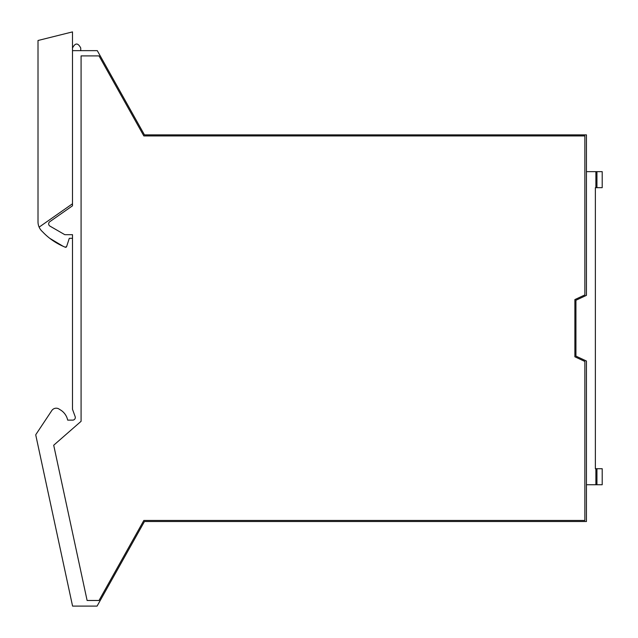 <?xml version="1.0" encoding="UTF-8"?>
<svg xmlns="http://www.w3.org/2000/svg" width="638" height="638" viewBox="0 0 638 638"><rect width="100%" height="100%" fill="white"/><g stroke="black" fill="none" stroke-linecap="round" stroke-linejoin="round"><path stroke-width="0.96" d="M78.235 423.799L81.082 421.311L78.235 423.799L81.082 421.311L81.082 55.905L99.026 55.905L143.837 135.926L584.863 135.926L584.863 294.931L574.878 299.589L574.878 356.794L584.863 361.451L584.863 520.456L143.837 520.456L99.026 600.478L87.111 600.478L53.704 445.228L78.235 423.799A8.406 8.406 0 0 1 78.203 423.823M69.303 238.301L66.623 246.563L69.303 238.301L72.493 238.301L72.493 234.68L72.493 409.309L75.148 416.598A2.624 2.624 0 0 1 72.676 420.123L67.684 420.123A15.759 15.759 0 0 0 59.605 409.444A5.279 5.279 0 0 0 51.806 410.553L35.951 434.414A1.053 1.053 0 0 0 35.8 435.212L72.573 606.1L97.08 606.1L144.459 521.509L100.15 600.621M66.623 246.563L65.196 247.201A1.053 1.053 0 0 0 66.623 246.563L65.196 247.201L63.146 246.3A63.034 63.034 0 0 1 42.515 231.722A13.135 13.135 0 0 1 38.009 221.817L38.009 40.497L72.493 31.9L72.493 50.649L97.287 50.649L144.459 134.873L107.934 69.662M144.459 134.873L586.442 134.873L586.442 295.354L575.931 300.259L575.931 356.124L586.442 361.02L586.442 521.509L144.459 521.509M72.493 50.649L72.493 205.803L49.788 221.705A2.624 2.624 0 0 0 49.979 226.131L64.797 234.68L72.493 234.68M72.493 48.025C75.244 42.706 77.988 42.706 80.739 48.025L80.739 50.649M586.442 171.646L602.2 171.646L602.2 187.668L595.366 187.668L595.366 259.897M596.945 484.736L602.2 484.736L602.2 468.715L596.945 468.715L596.945 484.736L595.892 484.736L595.892 468.715L595.366 468.715L595.366 396.485M595.892 484.736L586.442 484.736M595.366 468.715L595.366 187.668M595.892 171.646L595.892 187.668M602.2 484.736L602.2 468.715M595.892 468.715L596.945 468.715M72.493 205.803L72.493 203.761L39.125 227.128M63.146 246.3L49.732 238.301M596.945 171.646L596.945 187.668"/></g></svg>

